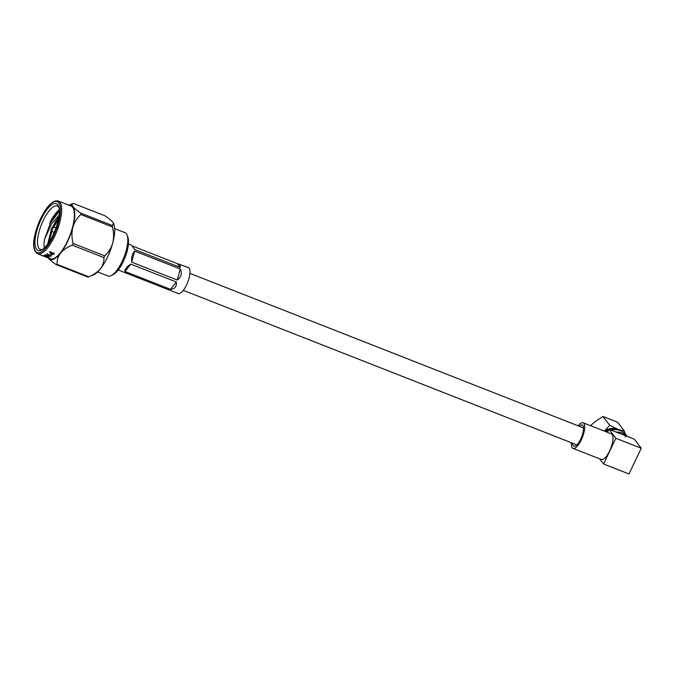 <?xml version="1.0" encoding="UTF-8"?>
<svg xmlns="http://www.w3.org/2000/svg" width="675" height="675" viewBox="0 0 675 675"><rect width="100%" height="100%" fill="white"/><g stroke="black" fill="none" stroke-linecap="round" stroke-linejoin="round"><path stroke-width="1.01" d="M627.303 436.438L626.248 435.054A15.812 14.546 142.7 0 0 620.35 430.633A15.812 14.546 142.7 0 0 611.111 430.076M641.25 448.251L634.357 439.206L627.159 436.379A15.812 14.546 142.7 0 0 622.215 433.072A15.812 14.546 142.7 0 0 616.165 432.068L608.968 429.241L615.862 438.278L641.25 448.251L628.982 473.968L603.602 463.995L615.862 438.278M571.404 442.766A13.77 4.708 -68.6 0 0 572.991 448.386A13.77 4.708 -68.6 0 0 581.302 439.864A13.77 4.708 -68.6 0 0 583.057 422.752A13.77 4.708 -68.6 0 0 578.07 425.798M572.991 448.386L601.307 459.506A13.77 4.708 -68.6 0 0 609.609 450.984A13.77 4.708 -68.6 0 0 611.373 433.873L583.057 422.752M572.543 443.213A11.348 3.881 -68.6 0 0 573.877 446.133A11.348 3.881 -68.6 0 0 580.719 439.104A11.348 3.881 -68.6 0 0 582.171 425.005A11.348 3.881 -68.6 0 0 579.209 426.237M604.395 431.131A14.512 13.348 -37.3 0 1 617.962 429.376A14.512 13.348 -37.3 0 1 620.426 430.667M605.357 431.511A14.512 13.348 -37.3 0 1 608.639 429.933M609.829 429.578A14.512 13.348 -37.3 0 1 618.443 430.034M625.523 437.003L624.367 431.038L617.962 429.376L609.711 425.284L604.69 430.869M590.397 425.638L595.941 421.057L602.977 416.467L617.633 422.221L624.367 431.038M602.977 416.467L609.711 425.284M627.159 436.379L616.165 432.068M599.695 458.873L603.602 463.995M608.968 429.241L607.483 432.346M608.057 431.148A15.812 14.546 142.7 0 0 606.504 431.958M51.578 228.42A1.865 0.633 -68.6 0 0 51.3 230.707A1.865 0.633 -68.6 0 0 52.464 229.576A1.865 0.633 -68.6 0 0 52.658 227.256A1.865 0.633 -68.6 0 0 51.578 228.42M59.257 209.832A23.254 7.957 -68.6 0 0 49.748 223.037L56.869 212.659M59.299 210.583L56.767 212.76L49.748 223.037M59.096 215.198L51.452 224.032L44.449 239.549A23.254 7.957 -68.6 0 0 44.28 247.97M58.919 216.523L52.321 227.382M51.123 230.141L47.706 244.072M127.162 235.238L127.938 237.406A21.398 7.324 111.4 0 1 123.255 261.638A21.398 7.324 111.4 0 1 113.366 274.497L111.324 275.56A23.254 7.957 -68.6 0 0 122.065 261.579A23.254 7.957 -68.6 0 0 127.162 235.238A23.254 7.957 -68.6 0 0 125.044 232.689L114.649 228.606M97.647 271.907L108.042 275.982A23.254 7.957 -68.6 0 0 111.324 275.56M41.175 219.257A25.118 8.598 111.4 0 1 58.607 206.449A25.118 8.598 111.4 0 1 53.114 234.908A25.118 8.598 111.4 0 1 41.504 250.003A25.118 8.598 111.4 0 1 34.965 242.916A25.118 8.598 111.4 0 1 41.175 219.257M58.953 207.655A23.254 7.957 -68.6 0 0 57.274 206.078A23.254 7.957 -68.6 0 0 43.242 220.48A23.254 7.957 -68.6 0 0 40.264 249.37A23.254 7.957 -68.6 0 0 42.576 249.353M180.065 264.296L180.242 267.41L177.398 263.672L188.359 267.553A13.956 4.776 111.4 0 1 186.578 284.884A13.956 4.776 111.4 0 1 178.158 293.524L118.235 269.992M176.335 282.015L130.773 264.127L124.959 271.46L170.522 289.347L176.335 282.015C176.732 286.605 174.791 289.043 170.522 289.347M124.959 271.46L124.976 269.747L127.811 266.178L130.773 264.127M104.726 255.884C108.481 252.45 111.147 248.172 112.725 243.042A29.067 9.948 111.4 0 1 107.502 257.133A29.067 9.948 111.4 0 1 100.44 268.793C102.98 265.292 104.136 261.554 103.908 257.597A33.024 11.298 -68.6 0 0 104.321 256.745A33.024 11.298 -68.6 0 0 104.726 255.884L73.06 243.447A33.024 11.298 111.4 0 1 72.655 244.308A33.024 11.298 111.4 0 1 72.242 245.16L103.908 257.597M46.162 257.074L42.331 255.538L46.533 257.133A28.325 9.695 111.4 0 0 46.963 257.15L47.765 257.47A28.325 9.695 111.4 0 1 46.567 257.285L45.765 256.973A28.325 9.695 111.4 0 0 46.162 257.074L46.195 256.998M42.795 255.555L42.297 255.538M46.634 257.108L46.052 256.888M44.162 255.395L46.465 255.648L44.904 255.69L45.158 256.061L48.608 256.525L49.098 257.335L43.9 255.555M46.465 255.648L44.955 255.513L45.158 256.061M49.376 257.141L46.921 256.829M48.448 257.057L48.338 256.542L44.913 255.985L44.212 255.226M48.085 254.475L47.309 253.733L48.085 254.475A28.325 9.695 111.4 0 1 47.115 255.099L45.554 254.846M47.309 253.733L51.359 256.281L45.596 254.677M50.87 255.648L51.359 256.281L45.816 254.964M50.667 253.26A28.325 9.695 111.4 0 0 51.14 252.813L49.807 252.29L49.477 251.809L50.313 251.775L54.219 253.775A28.325 9.695 111.4 0 1 53.561 254.407L51.19 254.669L50.667 253.26L50.304 253.817M51.14 252.813L49.477 251.809M53.958 253.209L54.236 253.623A28.139 9.627 111.4 0 1 53.587 254.247L51.216 254.509L50.692 253.108M58.312 201.032C53.106 199.732 47.208 205.546 40.61 218.464C34.172 233.187 30.248 249.421 37.598 253.766A28.325 9.695 111.4 0 0 54.683 236.225A28.325 9.695 111.4 0 0 58.312 201.032L71.044 206.035A28.325 9.695 111.4 0 1 67.416 241.228A28.325 9.695 111.4 0 1 50.33 258.77L46.288 257.175M53.047 227.315L58.759 217.544M53.663 227.424L58.514 218.886M44.449 239.549L50.313 223.256L59.316 211.14M47.976 243.7L51.519 230.85M48.735 242.629L52.034 231.196M68.85 205.175L73.086 203.487A33.024 11.298 111.4 0 1 73.372 203.386L105.038 215.823C108.751 218.329 111.367 220.497 112.885 222.32L113.442 223.214L112.48 225.577L80.814 213.14A33.024 11.298 111.4 0 1 80.806 214.523L112.472 226.96A33.024 11.298 -68.6 0 0 112.48 225.577M56.244 264.659L87.91 277.096A33.024 11.298 -68.6 0 0 88.197 276.986A33.024 11.298 -68.6 0 0 88.72 276.758L57.054 264.322A33.024 11.298 111.4 0 1 56.244 264.659C52.532 262.145 49.916 259.976 48.398 258.154A29.067 9.948 -68.6 0 0 60.522 253.125C57.983 256.627 56.827 260.364 57.054 264.322M88.72 276.758C93.614 274.826 97.521 272.168 100.44 268.793A29.067 9.948 111.4 0 1 93.31 274.953L88.197 276.986M72.242 245.16C67.348 247.092 63.442 249.742 60.522 253.125A29.067 9.948 -68.6 0 0 72.816 227.365C71.601 232.622 71.685 237.98 73.06 243.447M113.484 223.298A29.067 9.948 111.4 0 1 113.543 223.425A29.067 9.948 111.4 0 1 112.725 243.042C113.932 237.786 113.847 232.419 112.472 226.96M80.806 214.523C77.051 217.949 74.385 222.227 72.816 227.365A29.067 9.948 -68.6 0 0 72.968 206.643C74.486 208.465 77.102 210.634 80.814 213.14M73.372 203.386C71.947 203.875 71.82 204.964 72.968 206.643A29.067 9.948 -68.6 0 0 68.96 205.217M177.398 263.672L132.376 245.995M133.102 247.438L134.679 249.514L180.242 267.41M134.679 249.514L131.566 245.244L128.436 244.021M180.233 268.988L134.671 251.092L131.709 262.162L177.272 280.058L180.233 268.988C182.309 273.299 181.313 276.986 177.272 280.058M131.709 262.162L131.642 257.774L132.688 253.876L134.671 251.092M49.832 252.138L49.494 251.657M53.975 253.058L54.236 253.623M53.3 253.657L51.899 252.948A28.139 9.627 111.4 0 1 51.553 253.285L51.697 254.213L52.954 253.994A28.325 9.695 111.4 0 0 53.3 253.657L51.882 253.1A28.325 9.695 111.4 0 1 51.536 253.437L51.697 254.213M47.647 254.003L47.334 253.572M50.903 255.479L51.393 256.12M50.313 255.867L48.735 254.694A28.139 9.627 111.4 0 1 48.018 255.15L50.313 255.867L48.701 254.863A28.325 9.695 111.4 0 1 47.984 255.319M47.52 257.285A28.139 9.627 111.4 0 1 46.752 257.15M54.911 222.455L58.835 217.072M40.635 218.548A27.397 9.374 -68.6 0 0 35.564 251.353A27.397 9.374 -68.6 0 0 53.654 235.617A27.397 9.374 -68.6 0 0 58.717 202.812A27.397 9.374 -68.6 0 0 40.635 218.548M576.847 444.901L183.288 290.343M583.512 427.933L189.953 273.375M51.3 230.707L54.16 232.597M37.598 253.766L45.748 256.964M132.688 253.876L132.477 254.669M131.878 256.905L131.65 257.774M52.658 227.256L56.042 227.812"/></g></svg>
